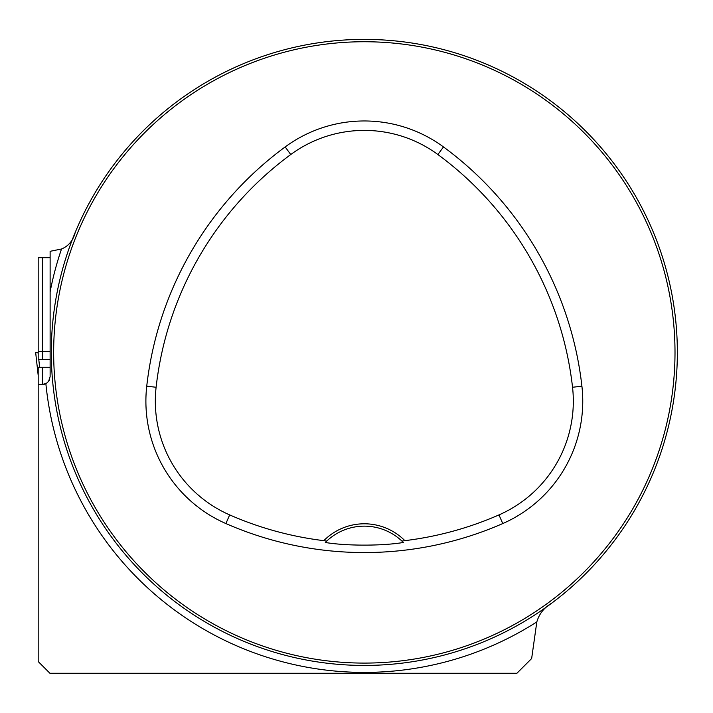<?xml version="1.0" encoding="UTF-8"?>
<svg xmlns="http://www.w3.org/2000/svg" width="713" height="713" viewBox="0 0 713 713"><rect width="100%" height="100%" fill="white"/><g stroke="black" fill="none" stroke-linecap="round" stroke-linejoin="round"><path stroke-width="1.07" d="M551.523 603.296C544.055 607.699 539.153 613.911 536.818 621.923L531.648 658.545L516.925 673.259L49.928 673.259L38.19 661.521L38.19 384.494L42.299 384.494L46.497 383.282L48.564 381.366L50.124 376.669L50.124 251.315L61.514 248.997C68.582 246.074 73.172 240.495 75.275 232.269M536.818 621.923A319.985 319.985 0 0 1 45.864 383.639A7.825 7.825 0 0 1 42.299 384.494L38.19 384.494L38.19 367.284L50.124 367.284M50.124 257.723L38.19 257.723L38.19 359.459L50.124 359.459M677.35 352.409A313.025 313.025 0 0 0 207.813 81.327A313.025 313.025 0 0 0 207.813 623.501A313.025 313.025 0 0 0 677.35 352.409M662.6 447.363L661.263 451.463L662.6 447.363M463.379 649.347L459.27 650.693L463.379 649.347M66.051 257.464L67.387 253.356L66.051 257.464M265.272 55.471L269.38 54.135L265.272 55.471M662.6 257.464L661.263 253.356L662.6 257.464M463.379 55.471L459.27 54.135L463.379 55.471M269.38 650.693L265.272 649.347L269.38 650.693M67.387 451.463L66.051 447.363L67.387 451.463M84.758 673.259L72.236 673.259M325.306 542.477A54.776 54.776 0 0 1 401.909 541.069L404.859 540.659A57.129 57.129 0 0 0 323.8 540.659L326.741 541.069L325.306 542.477C346.028 545.989 382.302 546.024 403.344 542.477L401.909 541.069A54.776 54.776 0 0 1 403.344 542.477M323.8 540.659A335.475 335.475 0 0 1 229.675 514.911A124.187 124.187 0 0 1 156.111 387.257A335.475 335.475 0 0 1 290.761 154.534A124.187 124.187 0 0 1 437.889 154.534A335.475 335.475 0 0 1 572.539 387.257A124.187 124.187 0 0 1 498.975 514.911A335.475 335.475 0 0 1 404.859 540.659M225.887 523.556A344.914 344.914 0 0 0 502.763 523.556A133.625 133.625 0 0 0 581.915 386.196A344.914 344.914 0 0 0 443.477 146.931A133.625 133.625 0 0 0 285.173 146.931A344.914 344.914 0 0 0 146.735 386.196A133.625 133.625 0 0 0 225.887 523.556L229.675 514.911M675.006 352.409A310.681 310.681 0 0 0 208.989 83.359A310.681 310.681 0 0 0 208.989 621.469A310.681 310.681 0 0 0 675.006 352.409M50.124 341.848L50.124 291.831A319.985 319.985 0 0 1 61.514 248.997M48.564 381.366A7.825 7.825 0 0 0 49.794 378.924M38.19 352.409L35.65 352.409L38.19 375.394L35.65 352.409L37.994 352.409L38.19 354.183M38.778 359.459L39.643 367.284M498.975 514.911L502.763 523.556M290.761 154.534L285.173 146.931M156.111 387.257L146.735 386.196M572.539 387.257L581.915 386.196M437.889 154.534L443.477 146.931M42.299 359.459L42.299 351.634L38.19 351.634M50.124 351.634L42.299 351.634L42.299 257.723M42.299 384.494L42.299 367.284"/></g></svg>
